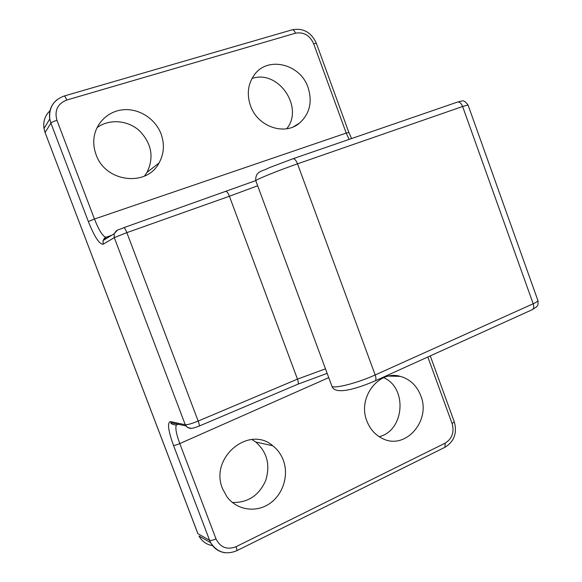 <?xml version="1.0" encoding="UTF-8"?>
<svg xmlns="http://www.w3.org/2000/svg" width="582" height="582" viewBox="0 0 582 582"><rect width="100%" height="100%" fill="white"/><g stroke="black" fill="none" stroke-linecap="round" stroke-linejoin="round"><path stroke-width="0.87" d="M161.119 134.042C164.706 144.234 164.022 153.866 159.068 162.945C146.788 187.157 105.386 182.348 96.081 154.637C94.211 149.639 93.469 144.562 93.855 139.382C95.055 123.5 108.208 110.711 123.937 109.692C139.673 108.579 155.576 119.128 161.119 134.042M308.067 87.511C312.592 101.966 309.733 113.839 299.49 123.129C284.656 136.013 257.586 126.752 250.486 105.742C246.593 94.102 247.932 83.735 254.494 74.634C267.996 55.792 300.516 64.085 308.067 87.511M379.151 436.696C404.512 430.687 407.618 387.816 383.705 377.703M144.496 176.07L147.05 172.33C154.186 157.3 151.662 143.448 139.484 130.768C127.764 120.103 109.212 118.612 96.99 127.684M232.363 502.477C247.801 502.841 258.895 495.58 265.647 480.681C270.492 465.12 267.196 452.236 255.767 442.036L251.897 439.512M286.73 128.753C304.262 107.364 278.276 69.265 251.984 78.475M222.542 488.669C209.294 457.707 248.965 424.904 272.776 445.754C277.549 449.493 281.055 454.309 283.296 460.187C289.108 475.501 282.947 494.867 269.182 503.903C255.491 513.069 236.51 509.978 226.842 496.621L222.542 488.669M366.878 421.004C357.283 397.688 378.62 369.817 400.234 376.358C409.924 379.086 416.77 385.539 420.779 395.731C431.255 420.786 405.385 450.475 382.454 438.53C375.223 435.001 370.028 429.16 366.878 421.004M111.693 235.273L106.419 237.121L103.065 240.562L103.174 244.229L114.283 237.623L114.167 233.76L117.266 230.305M325.476 368.835L297.46 379.122L229.403 196.243L126.847 232.647L198.171 421.07C191.842 423.645 187.535 424.867 185.258 424.729L114.283 237.623L126.847 232.647C125.588 229.453 124.643 227.78 124.01 227.613C116.902 230.901 117.768 228.428 114.167 233.76L103.065 240.562C104.163 238.438 105.08 237.376 105.822 237.369M106.062 237.26C102.963 236.714 99.093 230.639 94.451 219.028L88.333 221.516C94.51 236.896 99.457 244.462 103.174 244.229M257.666 185.767L229.403 196.243C228.159 193.144 227.082 191.573 226.158 191.536L226.071 191.573M351.579 138.552L348.844 132.42L346.217 133.089L94.451 219.028L56.941 120.321C53.69 121.354 51.682 122.285 50.903 123.122L88.333 221.516M56.941 120.321C54.301 110.522 57.567 103.763 66.741 100.039C65.715 97.463 64.864 96.117 64.18 96.008L64.093 96.037M56.854 99.835C51.049 104.796 48.684 111.184 49.768 118.997L50.903 123.122L45.09 132.463L43.999 128.498C42.988 121.412 45.01 115.483 50.052 110.704M255.92 181.067L255.753 180.602C257.702 178.856 279.884 169.922 297.511 163.84C296.071 160.312 294.572 158.61 293.008 158.726L292.819 158.806M532.166 309.719L532.53 309.544C533.854 308.518 534.072 306.59 533.177 303.775C536.728 302.138 538.292 301.01 537.863 300.392L468.037 104.978L462.625 106.499L533.177 303.775L375.164 374.968L297.511 163.84L462.625 106.499C461.264 103.225 459.598 101.734 457.627 102.025L457.372 102.119M348.822 132.369L316.39 43.344L313.603 43.621L346.217 133.089L349.12 139.396M292.208 29.798L292.368 29.747C293.481 29.704 294.514 30.861 295.452 33.203C303.651 31.77 309.704 35.24 313.603 43.621M374.939 380.963L375.194 380.846C376.198 379.966 376.19 378.009 375.164 374.968C358.359 382.665 335.399 388.696 332.002 386.455L331.413 384.877M191.063 428.279L187.44 427.457L185.258 424.729L170.599 421.63L171.181 422.758L185.869 425.915C187.993 427.814 189.747 428.599 191.129 428.279C191.871 428.519 194.584 427.777 199.255 426.039L298.049 384.127C298.617 383.538 298.421 381.872 297.46 379.122L198.171 421.07C199.204 423.892 199.561 425.544 199.255 426.039L199.19 426.068M170.599 421.63C167.107 422.357 168.067 430.273 173.487 445.376L209.615 540.358L197.924 533.701L45.163 132.754M427.828 356.999L452.119 423.638L454.236 421.695L430.265 355.893M452.119 423.638C454.426 432.23 452.112 438.726 445.194 443.135L444.932 447.282M327.149 373.36L297.955 384.171M173.487 445.376C174.607 445.492 176.702 444.895 179.787 443.593C176.186 433.75 175.08 427.537 176.455 424.955M236.605 550.805L236.721 550.754C225.867 555.112 217.195 552.442 210.691 542.73L209.615 540.358C210.837 540.736 212.961 540.242 215.987 538.859L179.787 443.593L328.735 377.638M454.309 421.885C457.292 432.972 454.229 441.403 445.135 447.18L236.721 550.754C237.085 550.274 236.859 548.921 236.052 546.694C227.016 550.106 220.331 547.495 215.987 538.859M212.619 545.618C206.595 544.665 202.041 541.456 198.964 535.986L210.691 542.73C213.98 548.55 218.839 551.896 225.263 552.762M316.346 43.221C311.283 32.33 303.295 27.834 292.368 29.747L64.18 96.008C53.588 99.929 48.779 107.59 49.768 118.997L43.999 128.498L45.061 132.507L197.727 533.287M66.741 100.039L295.452 33.203M445.194 443.135L236.052 546.694M178.318 424.293L177.612 424.598M468.015 104.898C465.549 101.799 463.636 100.468 462.275 100.912L457.627 102.025L293.008 158.726L268.957 167.812C262.446 171.617 255.302 170.686 255.753 180.602L124.002 227.613M255.753 180.602L332.002 386.455C335.123 395.171 356.264 389.002 375.194 380.846L532.486 309.573L536.757 306.678C536.844 305.914 538.43 306.714 537.964 300.654M175.64 425.042C171.741 424.227 170.257 423.463 171.181 422.758M293.466 126.774L299.49 123.129M255.767 442.036L272.776 445.754M147.05 172.33L159.068 162.945M388.943 376.096L400.234 376.358M106.164 237.238L111.591 235.339M177.91 424.205L177.001 424.598"/></g></svg>
